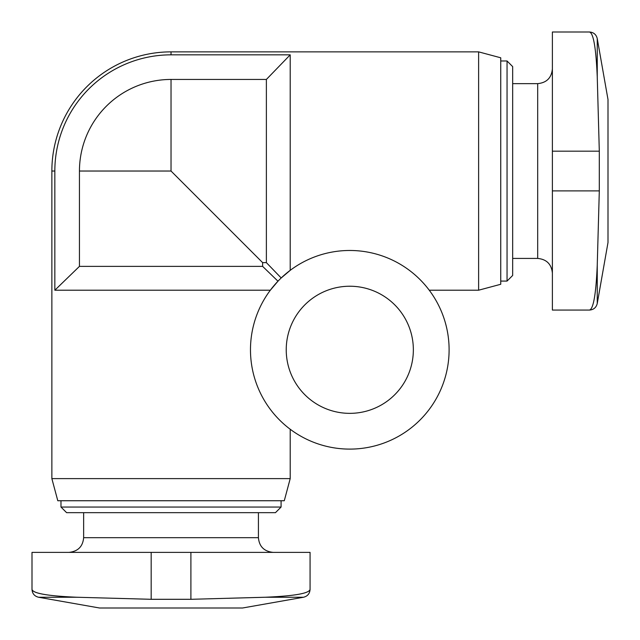 <?xml version="1.0" encoding="UTF-8"?>
<svg xmlns="http://www.w3.org/2000/svg" width="640" height="640" viewBox="0 0 640 640"><rect width="100%" height="100%" fill="white"/><g stroke="black" fill="none" stroke-linecap="round" stroke-linejoin="round"><path stroke-width="0.96" d="M171.032 79.448L171.032 171.032L79.448 171.032A91.584 91.584 0 0 1 171.032 79.448L266.376 79.448L266.376 262.624L281.2 277.976L290.208 270.344L290.208 54.84L171.032 54.84A116.192 116.192 0 0 0 54.84 171.032L51.864 171.032L51.864 478.616L290.208 478.616L290.208 429.24M171.032 54.84L171.032 51.864L478.616 51.864L478.616 290.208L429.24 290.208M171.032 171.032L262.624 262.624L262.624 266.376L277.976 281.2L270.344 290.208L54.84 290.208L54.84 171.032M262.624 266.376L79.448 266.376L54.84 290.208M310.072 589.424L310.072 552.384L32 552.384L32 589.424C32.872 593.408 47.832 596.016 76.872 597.248L151.176 599.304L190.896 599.304L265.2 597.248C294.24 596.016 309.192 593.408 310.072 589.424C309.768 593.616 307.576 596.224 303.504 597.248L265.2 597.248M262.624 262.624L266.376 262.624M266.376 79.448L290.208 54.84M589.424 32L552.384 32L552.384 310.072L589.424 310.072C593.4 309.128 596.008 294.168 597.248 265.2L599.304 190.896L599.304 151.176L597.248 76.872C596.016 47.832 593.408 32.872 589.424 32C593.616 32.304 596.224 34.488 597.248 38.568L597.248 76.872M478.616 51.864L500.744 57.792L500.744 284.28L478.616 290.208M500.744 60.984L507.048 60.984L507.048 281.08L500.744 281.08M507.048 60.984L512.664 66.6L512.664 275.464L507.048 281.08M512.664 83.64L537.688 83.64L537.688 258.424C546.616 259.296 551.512 264.2 552.384 273.128M552.384 68.944C551.512 77.872 546.616 82.768 537.688 83.64M597.248 38.568L608 99.528L608 242.536L597.248 303.504C596.224 307.576 593.616 309.768 589.424 310.072M79.448 171.032L79.448 266.376M290.208 478.616L284.28 500.744L57.792 500.744L51.864 478.616M281.08 500.744L281.08 507.048L60.984 507.048L60.984 500.744M281.08 507.048L275.464 512.664L66.6 512.664L60.984 507.048M76.872 597.248C47.904 596.008 32.944 593.4 32 589.424C32.304 593.616 34.488 596.224 38.568 597.248L76.872 597.248M303.504 597.248L242.536 608L99.528 608L38.568 597.248M449.104 349.792A99.312 99.312 0 0 0 300.136 263.784A99.312 99.312 0 0 0 300.136 435.8A99.312 99.312 0 0 0 449.104 349.792M413.352 349.792A63.56 63.56 0 0 0 349.792 286.232A63.56 63.56 0 0 0 286.232 349.792A63.56 63.56 0 0 0 349.792 413.352A63.56 63.56 0 0 0 413.352 349.792M552.384 190.896L599.304 190.896M552.384 151.176L599.304 151.176M597.248 265.2L597.248 303.504M258.424 512.664L258.424 537.688L83.64 537.688C82.848 546.536 77.952 551.432 68.944 552.384M190.896 552.384L190.896 599.304M151.176 552.384L151.176 599.304M512.664 258.424L537.688 258.424M83.64 512.664L83.64 537.688M258.424 537.688C259.216 546.536 264.12 551.432 273.128 552.384M171.032 51.864A119.176 119.176 0 0 0 51.864 171.032"/></g></svg>
